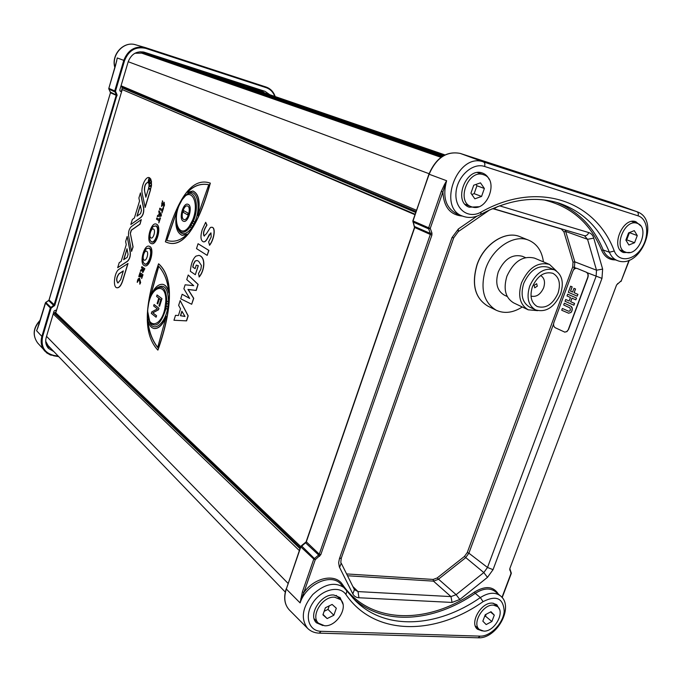 <?xml version="1.0" encoding="UTF-8"?>
<svg xmlns="http://www.w3.org/2000/svg" width="682" height="682" viewBox="0 0 682 682"><rect width="100%" height="100%" fill="white"/><g stroke="black" fill="none" stroke-linecap="round" stroke-linejoin="round"><path stroke-width="1.02" d="M53.588 312.62L54.688 312.825L55.736 312.151L56.256 310.404M285.272 592.07L48.038 345.535L45.703 341.239M252.297 88.992L262.161 92.087M444.297 155.266L247.438 87.322M234.105 83.059L444.101 155.368M231.684 82.275L444.025 155.411M228.982 81.499L443.948 155.453M221.914 79.112L443.718 155.581M219.459 78.319L443.641 155.624M216.714 77.543L443.556 155.675M443.138 155.914L204.566 73.46L443.317 155.811M197.209 71.252L443.078 155.948M189.451 68.626L442.652 156.212M186.902 67.808L442.567 156.263M184.055 66.998L442.482 156.323M176.664 64.492L442.226 156.485M174.081 63.665L442.141 156.545M171.259 62.838L442.047 156.604M441.638 156.886L159.784 58.993L441.825 156.749M134.942 53.247L141.651 53.128L157.9 58.379L441.569 156.928M120.825 86.571L416.08 211.471L120.825 86.571M121.396 91.584L122.334 87.211M442.908 156.059L197.388 71.141M119.879 90.851L121.601 91.686L120.33 91.294L119.802 89.973L128.182 61.798C131.294 53.98 136.647 50.783 144.217 52.19L265.034 91.345L269.825 94.721M53.869 351.597L48.396 348.314C45.822 345.237 45.106 341.58 46.24 337.343L54.057 311.069L55.353 310.242L56.478 310.446M38.039 327.249L36.581 330.719L37.825 327.624M37.297 328.903L38.993 324.47M37.493 328.596L36.581 330.719L41.875 336.431C40.366 342.049 41.312 346.916 44.697 351.017L49.897 354.751L58.72 356.635M108.839 88.336L115.625 65.208M274.786 96.426C273.141 92.027 270.277 89.112 266.193 87.68L145.667 48.345C135.735 46.265 128.702 50.366 124.55 60.655L115.48 91.226L117.04 94.772L116.307 94.969L54.083 304.973L50.34 307.914L45.353 302.961L49.061 300.054L110.458 92.786L108.83 88.362L116.758 60.579M116.827 59.922L116.503 61.832M499.42 609.205L496.811 604.712L492.515 603.135C481.339 601.831 469.097 623.101 477.485 629.23L482.31 630.927M342.986 604.209L340.105 597.603L333.848 595.019C321.086 593.604 307.701 614.951 316.431 622.794L322.944 625.573M444.945 184.796L444.511 184.472L441.297 191.395L442.908 191.932L446.625 180.73C442.26 197.115 445.789 208.249 457.238 214.105L463.001 216.271C468.824 218.291 474.698 217.686 480.648 214.455C509.147 199.34 535.379 195.606 559.334 203.245L559.334 203.245C582.76 211.488 599.444 227.822 609.384 252.238C611.14 256.449 613.851 259.254 617.517 260.626L611.387 258.41C607.705 257.029 604.977 254.224 603.212 250.004L609.384 252.238L614.277 251.027C618.651 262.391 633.211 260.891 641.319 248.572C649.665 236.501 648.036 218.854 638.054 215.836L484.561 166.459C472.524 162.265 456.846 176.715 455.968 192.989C454.706 209.306 468.457 219.374 481.142 212.051L480.648 214.455M489.241 179.545C487.766 176.34 485.541 174.183 482.549 173.092L482.259 172.989C465.977 166.843 452.763 201.829 469.242 207.209L478.602 206.74M640.645 225.793L635.846 221.701C622.461 216.578 609.947 248.35 623.621 252.553L629.87 252.468M444.511 184.472L446.625 180.73L429.123 174.234C436.301 157.815 446.684 150.875 460.256 153.424L612.905 203.04M462.456 216.066C450.205 215.018 443.692 206.978 442.908 191.932L430.265 228.351L431.945 233.108L431.911 235.017L320.753 554.773L315.272 559.675L303.908 592.436L302.424 591.823L300.114 602.914L303.908 592.436C314.624 577.339 335.493 573.289 342.483 584.491L342.049 585.301M568.379 329.346L587.696 277.412C588.421 274.889 587.91 273.141 586.179 272.152L576.972 268.393C575.182 268.12 573.801 269.075 572.837 271.257L553.903 322.501C553.196 324.956 553.673 326.712 555.318 327.778L564.815 332.143L566.733 331.571L568.583 329.389L566.938 331.623L564.594 332.117M568.583 329.389L587.893 277.463C588.617 274.948 588.114 273.192 586.384 272.203L586.179 272.152M573.818 305.204L574.491 303.396L570.629 301.683L571.942 298.145L575.813 299.85L576.486 298.034L567.671 294.172L567.006 295.971L570.45 297.488L569.146 301.018L565.702 299.492L565.037 301.282L573.894 305.221L574.568 303.413L570.706 301.7L572.01 298.179M575.813 299.85L576.554 298.06L567.671 294.172M569.146 301.009L565.702 299.492M577.185 296.15L577.935 294.36L574.159 292.714L575.548 288.98L573.98 288.315L572.59 292.049L570.51 291.146L572.104 286.824L570.621 286.184L568.362 292.297L577.185 296.15L577.859 294.334L574.082 292.697L575.472 288.963L573.98 288.315M572.599 292.041L570.578 291.163L572.181 286.849L570.621 286.184M568.549 313.191L571.039 312.475L572.053 310.668L572.087 307.446L571.184 306.406L564.338 303.183L563.673 304.973L569.964 307.906L570.433 310.012L569.666 311.06L568.583 311.214L562.377 308.46L561.721 310.25L568.652 313.217L570.962 312.458L571.976 310.651L572.351 308.81L571.115 306.388L564.338 303.183M568.618 311.222L562.377 308.46M560.595 293.951C564.142 282.288 562.062 274.249 554.372 269.825C544.125 267.327 535.899 272.749 529.701 286.082C526.291 297.505 528.235 305.442 535.541 309.892C545.915 312.748 554.261 307.437 560.595 293.951M557.995 293.294C552.761 304.462 545.847 308.869 537.254 306.533C531.176 302.842 529.556 296.252 532.395 286.772C537.544 275.707 544.364 271.214 552.872 273.312C559.223 276.986 560.928 283.644 557.995 293.294M548.285 267.259C538.064 264.752 529.871 270.132 523.725 283.388C520.349 294.743 522.301 302.637 529.59 307.079C522.301 302.637 520.349 294.743 523.725 283.388C529.871 270.132 538.064 264.752 548.285 267.259L554.372 269.825M556.367 270.925L549.487 264.411C537.851 261.59 528.524 267.728 521.517 282.825C517.681 295.749 519.897 304.743 528.175 309.807L537.68 310.651M549.487 264.411L534.577 258.154C523.009 255.332 513.785 261.359 506.905 276.227C503.163 288.963 505.405 297.855 513.648 302.885L528.175 309.807M525.438 257.591L522.386 256.304C512.267 253.798 504.237 258.998 498.278 271.913C495.038 282.987 497.033 290.711 504.262 295.101L507.255 296.517M543.426 261.871C541.96 251.155 537.109 243.96 528.882 240.294C514.347 233.781 492.728 247.745 485.695 268.665C479.958 288.452 483.461 302.314 496.223 310.242C504.382 313.925 513.069 312.842 522.267 306.985M531.005 296.082C536.291 297.326 540.502 294.556 543.639 287.787C545.404 281.973 544.407 277.889 540.647 275.528M537.297 286.167L536.666 283.703L534.108 285.357L534.739 287.813L537.297 286.167M497.493 606.596C505.464 612.206 494.271 632.078 483.709 631.097L479.429 629.52C471.594 623.808 483.027 603.928 493.47 605.13L497.493 606.596L493.342 603.22M485.26 614.729L482.839 621.174L486.164 624.559L491.884 621.532L494.297 615.121L490.997 611.711L485.26 614.729M494.297 615.121L490.486 611.976M491.884 621.532L485.448 616.153L486.164 614.252M484.544 616.63L485.448 616.153M637.235 223.355C650.193 227.115 638.744 256.79 626.144 252.297L625.624 252.127C612.854 248.214 624.55 218.513 637.048 223.295L631.771 221.462M628.574 232.894L625.871 240.09L628.889 245L634.575 242.724L637.269 235.571L634.286 230.644L628.574 232.894M637.269 235.571L629.298 232.605M634.575 242.724L626.724 239.859L629.392 232.758M625.923 240.183L626.724 239.859M340.531 599.614C348.92 606.775 336.729 626.818 324.623 625.761L318.409 623.169C310.242 615.846 322.739 595.898 334.674 597.202L340.531 599.614L336.192 595.395M325.408 607.739L322.918 614.823L327.155 618.574L333.839 615.258L336.32 608.216L332.125 604.44L325.408 607.739M333.839 615.258L327.999 609.401L329.244 605.855M327.155 618.574L323.063 614.414M324.155 611.294L327.999 609.401M483.649 174.771C499.369 179.494 487.383 212.332 472.004 206.944L471.194 206.663C455.798 201.659 468.142 168.948 483.359 174.677L477.426 172.589M473.743 185.214L470.93 193.219L474.86 198.82L481.56 196.442L484.365 188.479L480.478 182.853L473.743 185.214M484.365 188.479L476.923 185.76L475.993 184.421M481.56 196.442L474.152 193.654L476.923 185.76M471.816 194.481L474.152 193.654M415.125 214.25L122.231 89.572L55.762 312.85L300.736 546.563M414.963 214.702L122.231 89.572M137.133 216.049L140.39 205.376M123.851 259.595L127.065 249.049M123.306 271.052L119.12 273.78C116.511 277.327 116.119 280.413 117.96 283.03M166.058 317.139C162.478 325.126 158.505 328.929 154.149 328.528L154.072 328.511M157.721 347.385C152.018 339.858 148.753 330.838 147.943 320.327M162.836 284.351L162.904 284.368C165.632 285.016 167.593 287.616 168.769 292.169M150.662 295.894L158.753 266.347M192.938 191.011L193.015 191.037C198.752 193.739 200.457 201.684 198.138 214.873M208.769 184.728C200.875 183.253 193.867 185.717 187.729 192.094M186.953 234.455L182.171 235.375M176.851 211.539L166.809 240.388M159.273 215.171L159.733 213.679M143.075 271.317L143.186 268.989M185.018 316.465L180.457 315.715L181.872 311.205L185.018 316.465L182.742 315.979M180.619 315.715L181.975 311.401M145.939 196.962L144.422 190.304C144.311 185.811 145.462 183.16 147.875 182.35L147.951 182.375C145.564 183.296 144.439 185.947 144.567 190.338M149.529 177.729L147.951 182.375L149.153 177.601M149.384 177.695L149.085 177.584C145.522 176.263 140.697 187.414 142.18 193.466L145.172 207.413L150.569 189.775L148.488 188.616L145.854 197.226L144.422 190.304M130.833 224.497L140.927 217.49C143.135 215.239 144.073 212.187 143.732 208.325L140.449 192.912L138.898 197.993L139.529 201.105L134.371 218.018L132.368 219.451L130.833 224.497L140.782 217.456C142.99 215.205 143.928 212.153 143.587 208.291L140.449 192.912M131.566 251.385L133.092 246.901L130.322 233.21L131.242 230.201L139.895 224.139L141.293 219.595L131.319 226.62C129.162 228.794 128.25 231.803 128.566 235.64L131.566 251.385L132.947 246.867L130.322 233.21M141.293 219.595L140.04 224.173L131.387 230.226L130.467 233.244M150.577 188.965L151.438 186.007L148.881 186.723L148.642 187.84L150.577 188.965L151.216 185.956M148.974 185.964L151.532 185.248L151.387 182.375L149 184.916L148.974 185.964L151.31 185.189L151.387 182.375M148.94 184.259L151.54 181.77L150.824 179.528L148.753 183.441L148.94 184.259L151.327 181.719L150.824 179.528M148.557 182.998L150.841 179.136L149.622 177.849L148.19 182.537L148.557 182.998L150.62 179.076L149.622 177.849M117.679 267.685L127.534 261.291C129.699 259.177 130.62 256.159 130.305 252.238L127.176 236.483L125.65 241.505L126.247 244.685L121.157 261.394L119.197 262.698L117.679 267.685L127.389 261.257C129.554 259.143 130.475 256.125 130.16 252.204L127.176 236.483M117.006 287.778L117.074 287.795C119.222 287.889 121.072 285.664 122.624 281.12L128.02 263.482L119.077 269.237C114.346 271.905 112.539 287.361 116.929 287.77C119.077 287.864 120.927 285.639 122.479 281.086L127.875 263.448M157.772 350.045L157.926 350.071C171.191 312.757 174.933 278.265 158.701 263.849L158.556 263.815C145.922 300.643 141.617 332.577 157.772 350.045C171.037 312.731 174.78 278.23 158.556 263.815M144.84 265.818L144.908 265.835C149.938 267.489 154.72 249.169 149.938 246.534L149.136 246.202M210.184 183.083C198.956 223.636 183.594 250.405 165.7 241.897L165.376 241.82C176.067 203.389 190.125 176.306 210.184 183.083L210.337 183.117C199.11 223.67 183.748 250.439 165.854 241.931L165.777 241.914M156.067 224.028L156.792 224.318C161.694 226.808 156.732 245.418 151.643 243.687L151.566 243.67M161.958 204.975L162.512 200.9L161.489 206.314L163.825 203.577L163.527 207.285L164.498 205.222L164.149 202.247M161.677 206.373L163.902 203.611M162.427 209.664L159.861 208.172L159.503 209.34L162.052 210.883L161.873 213.048L163.373 208.18L162.964 207.925L162.41 209.706L159.861 208.172M161.873 213.048L163.518 208.215L162.964 207.925M157.269 216.586L161.054 216.211L161.472 214.856L159.077 210.712L158.71 211.914L159.307 212.955L158.608 215.222L157.661 215.316L157.269 216.586L160.909 216.177L161.327 214.821L159.077 210.712M159.392 219.493L156.843 217.967L156.485 219.127L159.017 220.712L158.838 222.886L160.338 218.018L159.929 217.763L159.375 219.544L156.843 217.967M158.838 222.886L160.483 218.061L159.929 217.763M142.802 272.57L144.84 268.734L141.847 266.636L141.498 267.762L142.726 268.657L140.816 269.987L140.398 271.351L142.282 270.174L142.734 272.561L144.695 268.708L141.847 266.636M140.398 271.351L142.214 270.447M141.651 278.554L142.99 274.744L140.006 272.621L138.796 276.534L139.196 276.832L140.049 274.07L140.927 274.727L140.279 276.841L140.671 277.131L141.319 275.017L142.095 275.588L141.651 278.554L142.836 274.718L140.006 272.621M139.196 276.832L140.177 274.164M140.671 277.131L141.447 275.11M139.733 284.121L140.483 282.57L139.478 278.247C138.216 278.375 137.466 279.756 137.244 282.399L137.9 280.72L139.051 279.484L139.554 279.748L139.878 284.147L140.628 282.604L139.554 278.265M137.244 282.399L139.128 279.501M209.459 245.205C213.816 239.936 215.955 227.703 211.863 227.225L210.414 227.456L206.424 233.721L204.071 235.963C202.784 233.602 203.696 229.953 206.808 225.026L205.683 222.289L202.204 229.706C200.252 236.543 200.627 240.576 203.33 241.803C204.788 242.101 206.279 240.678 207.797 237.532L209.059 234.898L210.985 232.929L211.19 236.986L208.615 241.999L209.621 245.239C213.969 239.979 216.117 227.745 212.017 227.268L211.94 227.251M204.378 236.074L204.225 236.006C202.938 233.636 203.85 229.987 206.961 225.06L205.683 222.289M203.415 241.82L203.492 241.837C204.941 242.144 206.433 240.72 207.959 237.575L210.857 232.869M207.175 255.366L208.905 250.43L198.061 243.721L196.518 248.615L207.175 255.366L208.752 250.388L198.061 243.721M199.05 276.935C201.889 273.525 203.441 269.237 203.705 264.053C203.637 259.177 202.043 256.279 198.931 255.366L195.93 256.125C192.793 258.913 190.926 263.985 190.346 271.325L195.325 274.701L198.181 265.656L196.263 265.119L195.137 268.674L192.759 267.088L193.338 264.284L195.078 261.018L197.047 260.507L198.624 261.232L201.412 265.46L200.883 269.194L198.505 273.542L199.204 276.96C202.043 273.559 203.603 269.271 203.858 264.087C203.79 259.211 202.204 256.313 199.084 255.4L199.008 255.383M195.325 274.701L198.334 265.69L196.263 265.119M195.154 268.614L192.921 267.122L193.492 264.318L195.231 261.053L197.124 260.524M188.786 289.611L196.228 290.447L198.138 284.411L188.206 275.008L186.757 279.629L193.731 285.656L185.129 284.803L183.884 288.742L189.673 298.443L182.145 294.266L180.721 298.793L191.685 304.266L193.577 298.29L187.959 289.407L196.075 290.413L197.985 284.377L188.206 275.008M189.553 298.29L182.145 294.266M191.685 304.266L193.731 298.324L188.13 289.449M173.961 320.259L186.587 320.872L188.189 315.826L180.159 300.574L178.641 305.391L180.534 308.81L178.411 315.544L175.513 315.331L173.961 320.259L186.433 320.847L188.036 315.8L180.159 300.574M150.569 189.775L148.488 188.616M145.027 207.371L150.424 189.732M140.33 205.069L141.447 210.593L140.518 213.637L136.937 216.194L140.33 205.069M128.071 254.386L127.15 257.395L123.655 259.723L127.005 248.734L128.071 254.386M123.348 270.89L120.663 279.68L117.892 283.021C115.966 280.49 116.332 277.395 118.975 273.746L123.348 270.89M147.764 319.44C148.846 324.76 150.927 327.778 153.996 328.494C158.548 328.869 162.631 324.794 166.246 316.26L157.678 347.522C151.745 339.764 148.437 330.403 147.764 319.44M168.812 292.987C167.687 287.932 165.666 285.05 162.759 284.334C158.062 283.934 153.919 288.077 150.321 296.755L158.642 266.202C164.55 272.919 167.942 281.845 168.812 292.987M147.747 310.455C146.519 328.98 160.961 327.94 164.874 308.562L165.769 301.572C166.758 282.629 152.265 284.923 148.633 303.635L147.534 310.685L150.023 323.004C154.115 332.143 164.643 323.959 167.593 308.844L168.514 301.615L166.834 301.359C166.323 288.784 162.708 284.59 155.99 288.784L156.988 287.923C164.217 283.448 168.062 288.009 168.514 301.615M168.36 303.678L166.655 303.712L166.834 301.359L165.769 301.572M167.968 306.721L166.314 306.414L166.655 303.712L165.607 303.729M167.593 308.844L165.879 308.818L166.314 306.414L165.274 306.354M156.084 317.215L156.613 315.792L152.853 312.808L158.48 309.816L158.966 308.264L154.081 304.522L153.629 305.954L157.397 308.886L151.788 311.879L151.31 313.413L156.084 317.215L156.536 315.775L152.777 312.791L158.403 309.798L158.889 308.255L154.081 304.522M157.687 303.882L159.349 298.546L160.85 299.688L158.923 305.868L159.571 306.32L161.975 298.631L157.056 294.956L156.587 296.448L158.778 298.111L157.116 303.447L157.755 303.899L159.409 298.597M161.975 298.631L157.056 294.956M159.494 306.312L161.898 298.614M143.962 265.443L144.763 265.801C149.784 267.455 154.575 249.135 149.793 246.5L149.06 246.185C144.038 244.548 139.256 262.63 143.962 265.443M143.484 262.604L144.439 263.866C148.505 267.284 153.663 250.601 149.307 248.086L146.57 248.546M197.78 215.725C200.397 202.111 198.76 193.867 192.861 190.994L187.294 192.392C193.535 185.709 200.696 183.151 208.777 184.703L197.78 215.725M177.064 210.636C174.413 224.208 176.092 232.451 182.103 235.358L187.218 234.156C180.832 240.533 173.978 242.604 166.664 240.354L177.064 210.636M182.188 199.613L179.196 205.231C171.821 221.957 180.108 239.851 189.366 226.168L192.452 220.482C200.116 203.057 191.148 185.649 182.188 199.613L186.698 194.421C196.22 185.854 202.247 205.691 194.745 222.23L191.548 228.095C185.998 235.102 181.548 235.554 178.207 229.459L177.67 228.248C180.756 233.917 184.89 233.559 190.056 227.174L193.347 221.113C200.218 205.555 194.541 187.277 185.666 195.248L181.31 200.61M187.38 205.93C183.654 204.736 180.091 217.677 183.671 219.416L184.072 219.587M187.61 214.873L188.206 213.219L183.739 210.636L183.219 212.298L187.61 214.873L188.13 213.202L183.739 210.636M183.671 221.3L183.705 221.309C188.368 222.937 192.895 206.501 188.343 204.43L187.806 204.225M183.074 221.062L183.629 221.292C188.292 222.912 192.818 206.484 188.266 204.412L187.772 204.216C183.108 202.597 178.59 218.854 183.074 221.062M183.594 219.399C179.997 217.643 183.62 204.626 187.345 205.921L187.746 206.083C191.378 207.746 187.763 220.883 184.029 219.578L183.594 219.399M194.745 222.23L192.452 220.482M193.876 224.071L191.548 222.417M192.529 226.543L190.389 224.548M191.548 228.095L189.366 226.168M156.647 224.284C161.54 226.774 156.587 245.384 151.489 243.653L150.773 243.338C145.948 240.661 150.901 222.289 155.999 224.003L156.647 224.284M150.236 240.422L151.259 241.752C155.385 245.017 160.577 228.231 156.152 225.87L153.459 226.364M162.751 201.565L162.359 200.858M163.382 207.251L164.353 205.188L164.081 202.222L161.881 204.975L161.77 203.287L162.597 201.531M160.62 215.154L159.102 215.214L159.631 213.492L160.62 215.154M143.962 269.552L142.896 271.265L143.058 268.896L143.962 269.552M122.453 88.012L415.73 212.486M300.336 547.697L54.688 312.825M300.012 548.652L53.605 312.629M299.347 550.579L53.205 313.925M46.538 336.337L288.051 583.374M121.046 85.77L416.489 210.269M128.199 61.721L429.08 173.714M261.862 91.985L444.962 154.916L262.016 92.036M141.651 53.128L440.998 157.329M252.655 89.001L444.681 155.061M247.43 87.313L444.519 155.146L247.413 87.313M48.951 346.482L46.342 344.811M140.023 51.738L259.706 90.467L263.005 92.368M114.96 67.45C111.106 54.696 123.868 40.792 135.675 44.799L145.087 47.518C135.01 45.703 127.909 49.999 123.774 60.391L114.704 90.962L116.307 94.969L110.399 92.113L108.839 89.018L114.781 91.891L115.514 91.686M116.571 61.227L117.244 57.944L124.55 60.655M275.136 96.546C273.491 91.763 270.473 88.592 266.108 87.04L145.607 47.672L145.087 47.518L145.667 48.345M117.04 94.772L54.824 305.263L51.073 308.204L42.608 336.72C40.707 346.678 44.432 352.909 53.784 355.416L58.234 356.132M259.706 90.467L260.243 89.896L264.769 92.982M142.956 51.892L265.034 91.345M50.289 347.871L47.007 346.328M119.887 90.868L121.558 91.669M143.945 52.113L144.49 52.275M117.108 95.693L110.407 92.761L110.348 92.01M54.824 305.263L49.027 299.986L110.458 92.761M54.27 305.979L48.601 300.549L49.095 299.944M51.355 307.838L45.711 302.382L48.601 300.617M51.073 308.204L50.34 307.914L41.875 336.431L42.608 336.72M53.784 355.416L50.621 355.049L46.802 352.978L37.638 342.952C32.429 335.587 33.256 328.119 40.102 320.549M53.571 355.774L58.686 356.601M266.193 87.68L266.099 87.032L145.616 47.68M38.959 324.598L45.72 302.458M45.404 302.842L37.484 328.451M108.839 88.95L108.779 88.336L115.48 91.226M321.094 631.302L480.119 636.127C490.392 636.596 503.256 623.297 504.203 611.336C503.367 598.165 496.317 594.934 483.052 601.66C434.536 635.956 374.239 636.059 345.945 594.559C339.721 585.096 321.861 589.222 313.081 602.479C304.002 615.582 308.528 631.182 321.094 631.302L319.176 633.143L478.133 637.798C496.743 639.111 514.612 606.571 500.426 595.846C495.072 591.891 488.38 592.47 480.35 597.577C437.452 627.585 385.177 631.003 355.254 600.544L347.147 590.885M480.119 636.127L478.133 637.798M483.052 601.66L480.35 597.577L475.269 593.331C433.675 622.257 383.207 626.247 353.029 598.208M345.945 594.559L346.985 590.603L345.16 588.413C335.808 581.396 325.007 583.442 312.74 594.551C302.237 607.526 300.523 618.787 307.599 628.352L307.599 628.352C310.728 631.387 314.59 632.99 319.176 633.143M355.254 600.544L340.608 583.86C330.915 572.837 305.903 584.338 300.114 602.914L286.321 589.043L300.796 546.99L306.201 542.19L414.682 227.6L413.011 221.036L428.927 174.149C436.088 157.747 446.522 150.833 460.248 153.416L483.495 161.949C457.46 151.941 436.514 208.155 463.001 216.271M307.599 628.352L289.356 609.981C284.582 604.772 283.567 597.79 286.321 589.043L300.668 546.734L313.78 559.069L302.424 591.823M286.466 588.626L286.201 588.762C283.431 597.577 284.479 604.644 289.356 609.981M305.621 542.872L318.647 555.012L313.78 559.069L315.272 559.675M306.329 541.815L319.261 554.168L318.647 555.012L319.611 556.324M414.707 227.515L430.316 234.463L319.261 554.168L320.753 554.773M414.537 226.518L430.333 233.432L430.316 234.463L431.911 235.017M412.891 221.948L428.654 228.871L430.333 233.432L431.945 233.108M413.036 220.951L428.671 227.805L428.654 228.871L430.265 228.538M429.14 174.2L412.823 220.925L414.486 227.49L306.073 541.926L301.401 545.736L315.391 559.521M460.231 153.416L612.172 202.776M612.104 202.75L636.8 211.659L483.495 161.949C484.842 162.691 485.192 164.191 484.561 166.459M500.426 595.846L495.405 591.644C490.026 587.671 483.308 588.234 475.269 593.331L474.433 592.07C427.682 624.874 369.644 624.516 342.483 584.491M544.04 199.937C571.277 206.518 590.493 223.329 601.694 250.379C604.542 256.824 609.145 259.995 615.522 259.902M501.978 597.389L510.997 573.468L509.795 568.652L616.588 284.94L621.319 280.711L629.026 260.277M498.389 594.133C493.367 586.222 485.379 585.531 474.433 592.07M499.531 205.819L588.788 232.596C591.226 233.389 592.88 235.239 593.758 238.129L602.632 269.1L601.976 278.375L493.043 569.666L487.485 577.347L459.804 599.495L452.055 602.436L358.937 597.756C356.115 597.56 354.077 596.273 352.816 593.903L339.338 566.913L338.647 562.676L339.457 558.609L452.013 237.575L458.406 228.947L476.974 216.134M601.694 250.379L603.212 250.004C593.741 226.867 578.097 210.977 556.273 202.324M617.517 260.626C640.551 269.595 660.918 220.047 637.184 211.795L636.8 211.659C638.233 212.4 638.65 213.79 638.054 215.836M511.006 573.323L511.125 572.215M509.727 570.109L509.94 568.259M509.795 568.652L616.622 284.854M616.588 284.94L621.353 280.634M617.628 283.516L617.542 284.053M621.217 280.856L621.132 281.385M621.319 280.711L629.375 260.132M481.142 212.051C537.996 179.852 595.616 200.875 614.277 251.027M441.297 191.395L428.671 227.805L430.265 228.351M300.967 546.614L301.461 546.001M301.239 598.941L300.779 598.787M352.816 593.903L354.41 589.632L341.239 563.179C340.693 563.537 340.736 561.823 341.358 558.038L453.692 237.865L458.27 231.616L489.898 209.766M339.576 567.433L341.239 563.179M339.457 558.609L341.358 558.038M452.013 237.575L453.692 237.865M458.406 228.947L458.27 231.616M498.022 206.373L493.947 208.811M494.152 208.88L584.448 235.708L587.56 239.305L596.52 270.2L596.094 276.355L487.502 567.467L483.811 572.565L456.13 594.661L450.981 596.597L358.024 591.592L354.41 589.632M588.788 232.596C587.722 234.966 586.247 235.998 584.355 235.682L494.049 208.845L491.918 208.863M593.758 238.129L587.56 239.305L565.693 231.454L574.798 261.828L574.449 267.489L573.545 269.927M602.632 269.1L596.52 270.2L574.798 261.828L573.016 262.161L572.727 266.901L467.264 552.548L464.416 556.469L437.145 577.978L433.155 579.436L346.601 573.937M601.976 278.375L587.142 272.689M493.043 569.666L487.502 567.467L468.884 553.196L465.491 557.867L438.219 579.393L433.462 581.141L347.505 575.761M487.485 577.347L483.811 572.565L464.416 556.469M459.804 599.495L456.13 594.661L437.145 577.978M452.055 602.436L450.981 596.597L433.462 581.141L433.155 579.436M358.937 597.756L358.024 591.592L352.867 586.529M493.043 208.709L561.286 228.982L563.886 231.803L573.016 262.161M467.264 552.548L468.884 553.196L553.579 323.976M572.727 266.901L576.461 268.316M563.886 231.803L565.693 231.454L564.994 229.928M520.008 236.714C505.456 230.201 483.947 243.968 477.008 264.71C471.347 284.326 474.911 298.102 487.707 306.039C474.979 298.136 471.45 284.377 477.11 264.769C484.049 244.037 505.524 230.226 520.008 236.714L528.882 240.294M164.874 308.562L165.879 308.818C160.867 324.436 155.385 328.767 149.435 321.827M147.909 308.349L147.602 310.83M148.241 305.783L147.781 308.528M148.633 303.635L148.122 305.903M155.99 288.784C152.495 292.032 149.98 296.96 148.463 303.558L148.548 303.558M144.32 263.636C148.284 266.969 153.314 250.686 149.068 248.239L146.477 248.615C143.697 252.238 141.148 254.608 143.433 262.51L144.32 263.636M144.055 260.012C146.298 261.871 149.128 252.698 146.741 251.3C144.49 249.501 141.694 258.589 144.055 260.012M180.065 203.33L180.15 202.776M181.19 201.224L179.204 204.847M179.196 205.231L179.085 204.941C175.726 213.858 175.257 221.624 177.67 228.248M151.14 241.522C155.164 244.702 160.227 228.325 155.914 226.023L153.365 226.433C150.552 230.03 147.977 232.366 150.185 240.32L151.14 241.522M150.875 237.856C153.152 239.638 155.999 230.405 153.578 229.092C151.293 227.379 148.488 236.518 150.875 237.856M114.9 67.654C110.765 54.884 123.519 40.732 135.675 44.799M275.196 96.563C273.533 91.78 270.498 88.6 266.099 87.032M37.638 342.952C32.276 335.263 33.137 327.658 40.221 320.131M116.69 60.63L115.616 65.208M612.385 202.844L637.184 211.795M502.174 597.62L511.321 573.374L510.042 569.257M529.59 307.079L535.541 309.892M487.707 306.039L496.223 310.242M479.429 629.52L475.354 626.025M625.624 252.127L620.245 250.098M318.409 623.169L314.18 618.796M471.194 206.663L465.081 204.268"/></g></svg>
